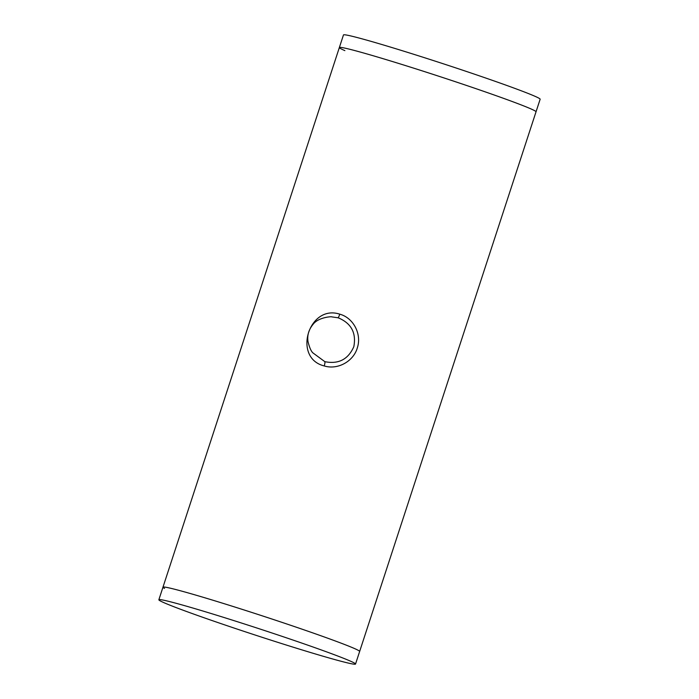 <?xml version="1.0" encoding="UTF-8"?>
<svg xmlns="http://www.w3.org/2000/svg" width="699" height="699" viewBox="0 0 699 699"><rect width="100%" height="100%" fill="white"/><g stroke="black" fill="none" stroke-linecap="round" stroke-linejoin="round"><path stroke-width="1.05" d="M337.914 317.757L331.745 316.883C332.313 316.429 318.464 317.023 313.065 324.345C308.757 329.596 307.062 335.328 307.997 341.558C310.461 351.842 313.169 352.794 312.523 352.602L324.825 361.663C338.517 364.406 348.181 359.417 353.816 346.695C356.429 332.977 351.326 323.384 338.491 317.931L337.914 317.757A4.142 0.804 -73.8 0 0 339.749 314.166C353.414 317.827 361.829 334.052 357.407 347.586C353.677 361.331 337.704 370.147 324.257 365.944C292.287 358.115 308.696 304.004 339.749 314.166M355.529 664.05A103.452 3.609 18.1 0 1 284.371 644.426A103.452 3.609 18.1 0 1 158.856 599.768A103.452 3.609 18.1 0 1 230.015 619.384A103.452 3.609 18.1 0 1 355.529 664.05L536.028 111.814A103.452 3.609 -161.9 0 0 534.473 110.582A103.452 3.609 -161.9 0 0 429.474 73.203A103.452 3.609 -161.9 0 0 339.356 47.532L162.972 587.186A103.452 3.609 18.1 0 1 234.13 606.811A103.452 3.609 18.1 0 1 359.644 651.468A103.452 3.609 -161.9 0 0 358.08 650.245A103.452 3.609 -161.9 0 0 253.082 612.857A103.452 3.609 -161.9 0 0 162.972 587.186A103.452 3.609 -161.9 0 0 164.527 588.418M339.356 47.532L343.471 34.95A103.452 3.609 -161.9 0 1 405.743 51.787A103.452 3.609 -161.9 0 1 540.144 99.232L536.028 111.814A103.452 3.609 -161.9 0 0 401.628 64.369A103.452 3.609 -161.9 0 0 339.356 47.532A103.452 3.609 -161.9 0 0 344.878 50.625M324.257 365.944A4.142 0.751 106.2 0 0 324.825 361.663M162.972 587.186L158.856 599.768"/></g></svg>
